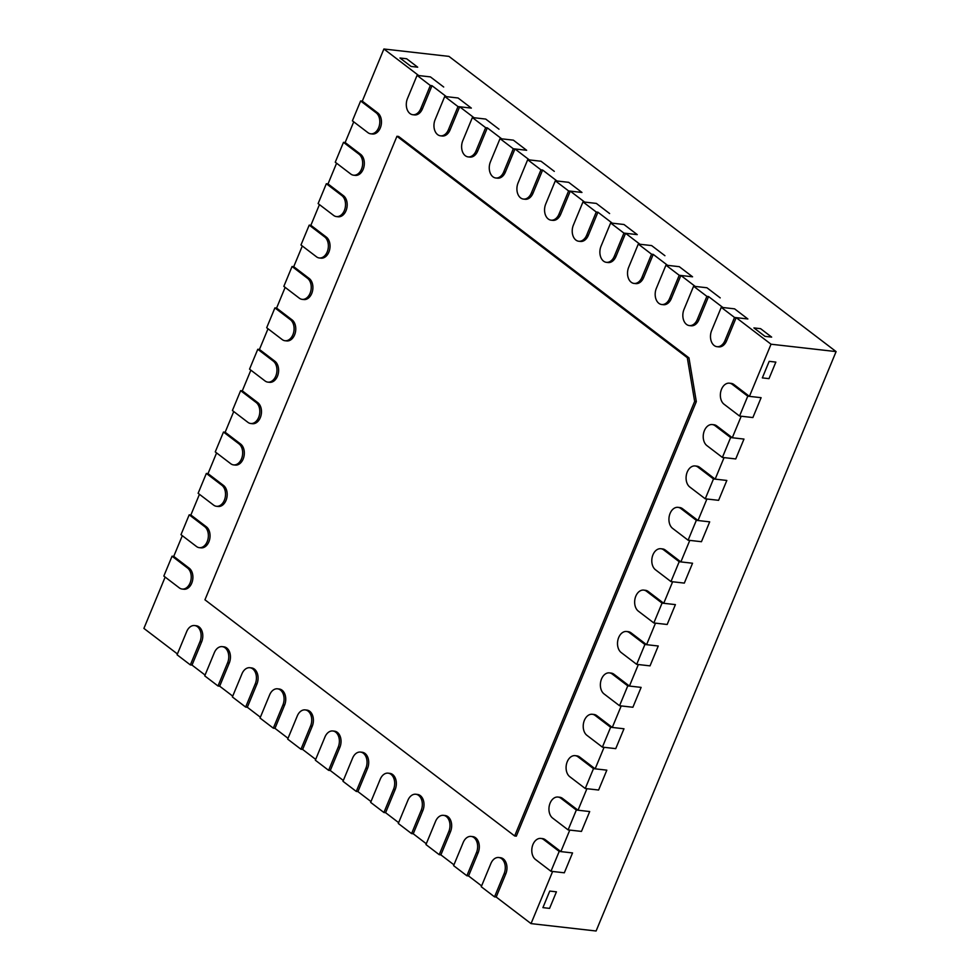 <?xml version="1.0" encoding="UTF-8"?>
<svg xmlns="http://www.w3.org/2000/svg" width="980" height="980" viewBox="0 0 980 980"><rect width="100%" height="100%" fill="white"/><g stroke="black" fill="none" stroke-linecap="round" stroke-linejoin="round"><path stroke-width="1.47" d="M732.281 384.368A11.184 7.754 -83.5 0 0 729.426 383.18A11.184 7.754 -83.5 0 0 720.851 391.265A11.184 7.754 -83.5 0 0 724.048 404.226L739.545 416.035L747.764 396.177L732.281 384.368L733.947 384.552L749.431 396.361L771.039 344.213L736.188 317.643L726.596 340.82A11.184 7.754 96.5 0 1 718.695 346.871L717.029 346.687A11.184 7.754 96.5 0 1 711.652 330.517L721.255 307.34L734.522 317.459L724.931 340.636A11.184 7.754 96.5 0 1 717.029 346.687M733.947 384.552A11.184 7.754 -83.5 0 0 731.092 383.376L729.426 383.18M739.545 416.035L752.885 417.554L741.211 416.231L732.293 437.741L716.809 425.945A11.184 7.754 -83.5 0 0 713.955 424.757L712.289 424.573A11.184 7.754 -83.5 0 0 703.714 432.658A11.184 7.754 -83.5 0 0 706.911 445.618L722.395 457.427L730.627 437.558L715.143 425.749A11.184 7.754 -83.5 0 0 712.289 424.573M722.395 457.427L735.747 458.934L724.061 457.611L715.155 479.134L699.671 467.325A11.184 7.754 -83.5 0 0 696.817 466.149L695.139 465.953A11.184 7.754 -83.5 0 0 686.576 474.038A11.184 7.754 -83.5 0 0 689.773 486.999L705.257 498.808L713.489 478.938L697.993 467.129A11.184 7.754 -83.5 0 0 695.139 465.953M705.257 498.808L718.597 500.327L706.923 499.004L698.005 520.515L682.521 508.706A11.184 7.754 -83.5 0 0 679.667 507.53L678.001 507.346A11.184 7.754 -83.5 0 0 669.426 515.431A11.184 7.754 -83.5 0 0 672.623 528.391L688.107 540.201L696.339 520.331L680.855 508.522A11.184 7.754 -83.5 0 0 678.001 507.346M688.107 540.201L701.46 541.707L689.785 540.384L680.867 561.908L665.383 550.099A11.184 7.754 -83.5 0 0 662.529 548.91L660.863 548.726A11.184 7.754 -83.5 0 0 652.288 556.812A11.184 7.754 -83.5 0 0 655.485 569.772L670.969 581.581L679.201 561.712L663.717 549.903A11.184 7.754 -83.5 0 0 660.863 548.726M670.969 581.581L684.322 583.1L672.635 581.765L663.73 603.288L648.233 591.479A11.184 7.754 -83.5 0 0 645.391 590.303L643.713 590.107A11.184 7.754 -83.5 0 0 635.138 598.204A11.184 7.754 -83.5 0 0 638.348 611.153L653.832 622.962L662.051 603.104L646.567 591.295A11.184 7.754 -83.5 0 0 643.713 590.107M653.832 622.962L667.172 624.481L655.498 623.158L646.58 644.681L631.096 632.872A11.184 7.754 -83.5 0 0 628.241 631.683L626.575 631.5A11.184 7.754 -83.5 0 0 618 639.585A11.184 7.754 -83.5 0 0 621.198 652.545L636.682 664.354L644.914 644.485L629.43 632.676A11.184 7.754 -83.5 0 0 626.575 631.5M636.682 664.354L650.034 665.861L638.348 664.538L629.442 686.061L613.958 674.252A11.184 7.754 -83.5 0 0 611.104 673.076L609.438 672.88A11.184 7.754 -83.5 0 0 600.863 680.965A11.184 7.754 -83.5 0 0 604.06 693.926L619.544 705.735L627.776 685.878L612.279 674.069A11.184 7.754 -83.5 0 0 609.438 672.88M619.544 705.735L632.884 707.254L621.21 705.931L612.292 727.442L596.808 715.645A11.184 7.754 -83.5 0 0 593.954 714.457L592.288 714.273A11.184 7.754 -83.5 0 0 583.713 722.358A11.184 7.754 -83.5 0 0 586.91 735.319L602.394 747.128L610.626 727.258L595.142 715.449A11.184 7.754 -83.5 0 0 592.288 714.273M602.394 747.128L615.746 748.634L604.072 747.311L595.154 768.835L579.67 757.026A11.184 7.754 -83.5 0 0 576.816 755.85L575.15 755.654A11.184 7.754 -83.5 0 0 566.575 763.739A11.184 7.754 -83.5 0 0 569.772 776.699L585.256 788.508L593.488 768.639L578.004 756.83A11.184 7.754 -83.5 0 0 575.15 755.654M585.256 788.508L598.609 790.027L586.922 788.704L578.016 810.215L562.52 798.406A11.184 7.754 -83.5 0 0 559.678 797.23L558 797.046A11.184 7.754 -83.5 0 0 549.437 805.131A11.184 7.754 -83.5 0 0 552.634 818.092L568.118 829.901L576.338 810.031L560.854 798.222A11.184 7.754 -83.5 0 0 558 797.046M568.118 829.901L581.459 831.408L569.784 830.085L560.866 851.608L545.382 839.799A11.184 7.754 -83.5 0 0 542.528 838.611L540.862 838.427A11.184 7.754 -83.5 0 0 532.287 846.512A11.184 7.754 -83.5 0 0 535.484 859.472L550.968 871.281L559.2 851.412L543.716 839.603A11.184 7.754 -83.5 0 0 540.862 838.427M550.968 871.281L564.321 872.8L552.634 871.465L531.038 923.613L496.199 897.043L505.803 873.866A11.184 7.754 -83.5 0 0 500.425 857.696L498.759 857.512A11.184 7.754 -83.5 0 0 490.858 863.564L481.254 886.741L494.533 896.859L504.124 873.682A11.184 7.754 -83.5 0 0 498.759 857.512M481.596 885.908L468.55 875.961L478.142 852.784A11.184 7.754 -83.5 0 0 472.764 836.614L471.098 836.418A11.184 7.754 -83.5 0 0 463.209 842.469L453.605 865.646L466.872 875.765L476.476 852.6A11.184 7.754 -83.5 0 0 471.098 836.418M453.948 864.826L440.89 854.879L450.494 831.702A11.184 7.754 -83.5 0 0 445.116 815.519L443.45 815.336A11.184 7.754 -83.5 0 0 435.549 821.387L425.957 844.564L439.224 854.683L448.828 831.505A11.184 7.754 -83.5 0 0 443.45 815.336M426.288 843.743L413.241 833.784L422.846 810.607A11.184 7.754 -83.5 0 0 417.468 794.437L415.802 794.241A11.184 7.754 -83.5 0 0 407.901 800.305L398.297 823.47L411.576 833.6L421.167 810.423A11.184 7.754 -83.5 0 0 415.802 794.241M398.64 822.649L385.593 812.702L395.185 789.525A11.184 7.754 -83.5 0 0 389.807 773.355L388.141 773.159A11.184 7.754 -83.5 0 0 380.24 779.21L370.648 802.387L383.915 812.506L393.519 789.329A11.184 7.754 -83.5 0 0 388.141 773.159M370.991 801.567L357.933 791.607L367.537 768.43A11.184 7.754 -83.5 0 0 362.159 752.26L360.493 752.077A11.184 7.754 -83.5 0 0 352.592 758.128L342.988 781.305L356.267 791.423L365.871 768.247A11.184 7.754 -83.5 0 0 360.493 752.077M343.331 780.484L330.285 770.525L339.876 747.348A11.184 7.754 -83.5 0 0 334.511 731.178L332.832 730.982A11.184 7.754 -83.5 0 0 324.944 737.034L315.34 760.211L328.619 770.341L338.21 747.164A11.184 7.754 -83.5 0 0 332.832 730.982M315.683 759.39L302.624 749.443L312.228 726.266A11.184 7.754 -83.5 0 0 306.85 710.083L305.184 709.9A11.184 7.754 -83.5 0 0 297.283 715.951L287.691 739.128L300.958 749.247L310.562 726.07A11.184 7.754 -83.5 0 0 305.184 709.9M288.034 738.308L274.976 728.348L284.58 705.171A11.184 7.754 -83.5 0 0 279.202 689.001L277.536 688.817A11.184 7.754 -83.5 0 0 269.635 694.869L260.031 718.046L273.31 728.164L282.914 704.988A11.184 7.754 -83.5 0 0 277.536 688.817M260.374 717.213L247.328 707.266L256.919 684.089A11.184 7.754 -83.5 0 0 251.554 667.919L249.876 667.723A11.184 7.754 -83.5 0 0 241.987 673.774L232.382 696.952L245.649 707.07L255.253 683.905A11.184 7.754 -83.5 0 0 249.876 667.723M232.726 696.131L219.667 686.184L229.271 663.007A11.184 7.754 -83.5 0 0 223.893 646.825L222.227 646.641A11.184 7.754 -83.5 0 0 214.326 652.692L204.734 675.869L218.001 685.988L227.605 662.811A11.184 7.754 -83.5 0 0 222.227 646.641M205.065 675.048L192.019 665.089L201.623 641.912A11.184 7.754 -83.5 0 0 196.245 625.742L194.579 625.546A11.184 7.754 -83.5 0 0 186.678 631.61L177.074 654.775L190.353 664.905L199.945 641.729A11.184 7.754 -83.5 0 0 194.579 625.546M177.417 653.954L143.901 628.401L165.167 577.073M172.064 556.199L173.73 556.383L189.214 568.192A11.184 7.754 96.5 0 1 192.411 581.152A11.184 7.754 96.5 0 1 183.836 589.237L182.17 589.054A11.184 7.754 96.5 0 1 179.316 587.878L163.832 576.069L172.064 556.199L187.548 568.008A11.184 7.754 96.5 0 1 190.745 580.969A11.184 7.754 96.5 0 1 182.17 589.054M173.73 556.383L182.305 535.693M189.201 514.818L190.867 515.002L206.364 526.811A11.184 7.754 96.5 0 1 209.561 539.772A11.184 7.754 96.5 0 1 200.986 547.857L199.32 547.673A11.184 7.754 96.5 0 1 196.466 546.485L180.982 534.676L189.201 514.818L204.685 526.628A11.184 7.754 96.5 0 1 207.882 539.576A11.184 7.754 96.5 0 1 199.32 547.673M190.867 515.002L199.442 494.3M206.351 473.426L208.017 473.622L223.501 485.431A11.184 7.754 96.5 0 1 226.699 498.379A11.184 7.754 96.5 0 1 218.124 506.476L216.458 506.28A11.184 7.754 96.5 0 1 213.603 505.104L198.119 493.295L206.351 473.426L221.835 485.235A11.184 7.754 96.5 0 1 225.032 498.195A11.184 7.754 96.5 0 1 216.458 506.28M208.017 473.622L216.592 452.919M223.489 432.045L225.155 432.229L240.639 444.038A11.184 7.754 96.5 0 1 243.836 456.999A11.184 7.754 96.5 0 1 235.274 465.084L233.595 464.9A11.184 7.754 96.5 0 1 230.741 463.712L215.257 451.903L223.489 432.045L238.973 443.854A11.184 7.754 96.5 0 1 242.17 456.815A11.184 7.754 96.5 0 1 233.595 464.9M225.155 432.229L233.73 411.539M240.627 390.652L242.305 390.849L257.789 402.658A11.184 7.754 96.5 0 1 260.986 415.618A11.184 7.754 96.5 0 1 252.411 423.703L250.745 423.507A11.184 7.754 96.5 0 1 247.891 422.331L232.407 410.522L240.627 390.652L256.123 402.462A11.184 7.754 96.5 0 1 259.32 415.422A11.184 7.754 96.5 0 1 250.745 423.507M242.305 390.849L250.868 370.146M257.777 349.272L259.443 349.456L274.927 361.265A11.184 7.754 96.5 0 1 278.124 374.225A11.184 7.754 96.5 0 1 269.549 382.31L267.883 382.127A11.184 7.754 96.5 0 1 265.029 380.951L249.545 369.142L257.777 349.272L273.261 361.081A11.184 7.754 96.5 0 1 276.458 374.041A11.184 7.754 96.5 0 1 267.883 382.127M259.443 349.456L268.018 328.766M274.915 307.879L276.581 308.075L292.077 319.884A11.184 7.754 96.5 0 1 295.274 332.845A11.184 7.754 96.5 0 1 286.699 340.93L285.033 340.734A11.184 7.754 96.5 0 1 282.179 339.558L266.683 327.749L274.915 307.879L290.399 319.688A11.184 7.754 96.5 0 1 293.596 332.649A11.184 7.754 96.5 0 1 285.033 340.734M276.581 308.075L285.156 287.373M292.065 266.499L293.731 266.695L309.214 278.492A11.184 7.754 96.5 0 1 312.412 291.452A11.184 7.754 96.5 0 1 303.837 299.549L302.171 299.353A11.184 7.754 96.5 0 1 299.317 298.177L283.832 286.368L292.065 266.499L307.549 278.308A11.184 7.754 96.5 0 1 310.746 291.268A11.184 7.754 96.5 0 1 302.171 299.353M293.731 266.695L302.305 245.992M309.202 225.118L310.868 225.302L326.352 237.111A11.184 7.754 96.5 0 1 329.55 250.072A11.184 7.754 96.5 0 1 320.974 258.157L319.309 257.973A11.184 7.754 96.5 0 1 316.454 256.785L300.97 244.976L309.202 225.118L324.686 236.927A11.184 7.754 96.5 0 1 327.884 249.876A11.184 7.754 96.5 0 1 319.309 257.973M310.868 225.302L319.443 204.6M326.34 183.726L328.018 183.922L343.502 195.731A11.184 7.754 96.5 0 1 346.7 208.679A11.184 7.754 96.5 0 1 338.125 216.776L336.459 216.58A11.184 7.754 96.5 0 1 333.604 215.404L318.12 203.595L326.34 183.726L341.824 195.535A11.184 7.754 96.5 0 1 345.034 208.495A11.184 7.754 96.5 0 1 336.459 216.58M328.018 183.922L336.581 163.219M343.49 142.345L345.156 142.529L360.64 154.338A11.184 7.754 96.5 0 1 363.837 167.298A11.184 7.754 96.5 0 1 355.262 175.383L353.596 175.2A11.184 7.754 96.5 0 1 350.742 174.011L335.258 162.202L343.49 142.345L358.974 154.154A11.184 7.754 96.5 0 1 362.171 167.114A11.184 7.754 96.5 0 1 353.596 175.2M345.156 142.529L353.731 121.838M360.628 100.952L362.294 101.148L377.778 112.957A11.184 7.754 96.5 0 1 380.975 125.918A11.184 7.754 96.5 0 1 372.412 134.003L370.734 133.807A11.184 7.754 96.5 0 1 367.892 132.631L352.396 120.822L360.628 100.952L376.112 112.761A11.184 7.754 96.5 0 1 379.309 125.722A11.184 7.754 96.5 0 1 370.734 133.807M362.294 101.148L383.903 49L418.742 75.57L430.416 76.893L443.695 87.012L430.416 76.893L417.076 75.374L430.343 85.505L420.751 108.682A11.184 7.754 96.5 0 1 412.85 114.734A11.184 7.754 96.5 0 1 407.472 98.551L417.076 75.374M448.399 129.764A11.184 7.754 96.5 0 1 440.498 135.816A11.184 7.754 96.5 0 1 435.12 119.646L444.724 96.469L458.003 106.587L448.399 129.764L450.065 129.948L459.669 106.783L471.343 108.106L458.077 97.988L446.39 96.653L432.009 85.689L422.417 108.866A11.184 7.754 96.5 0 1 414.516 114.917L412.85 114.734M450.065 129.948A11.184 7.754 96.5 0 1 442.164 136.012L440.498 135.816M459.669 106.783L474.051 117.747L485.725 119.07L498.992 129.189L485.725 119.07L472.372 117.551L485.651 127.67L476.047 150.847A11.184 7.754 96.5 0 1 468.158 156.898A11.184 7.754 96.5 0 1 462.781 140.728L472.372 117.551M503.708 171.941A11.184 7.754 96.5 0 1 495.807 177.993A11.184 7.754 96.5 0 1 490.429 161.822L500.033 138.646L513.299 148.764L503.708 171.941L505.374 172.125L514.966 148.948L526.652 150.283L513.373 140.152L501.699 138.829L487.317 127.865L477.713 151.043A11.184 7.754 96.5 0 1 469.824 157.094L468.158 156.898M505.374 172.125A11.184 7.754 96.5 0 1 497.473 178.176L495.807 177.993M514.966 148.948L529.347 159.911L541.034 161.247L554.3 171.365L541.034 161.247L527.681 159.728L540.96 169.846L531.356 193.023A11.184 7.754 96.5 0 1 523.455 199.075A11.184 7.754 96.5 0 1 518.077 182.905L527.681 159.728M559.004 214.118A11.184 7.754 96.5 0 1 551.115 220.169A11.184 7.754 96.5 0 1 545.738 203.987L555.329 180.81L568.608 190.941L559.004 214.118L560.683 214.302L570.274 191.125L581.961 192.448L568.682 182.329L557.008 181.006L542.626 170.042L533.022 193.219A11.184 7.754 96.5 0 1 525.121 199.271L523.455 199.075M560.683 214.302A11.184 7.754 96.5 0 1 552.781 220.353L551.115 220.169M570.274 191.125L584.656 202.088L596.33 203.411L609.609 213.542L596.33 203.411L582.99 201.905L596.257 212.023L586.665 235.2A11.184 7.754 96.5 0 1 578.764 241.252A11.184 7.754 96.5 0 1 573.386 225.082L582.99 201.905M614.313 256.282A11.184 7.754 96.5 0 1 606.412 262.334A11.184 7.754 96.5 0 1 601.046 246.164L610.638 222.987L623.917 233.105L614.313 256.282L615.979 256.478L625.583 233.301L637.257 234.624L623.99 224.506L612.304 223.183L597.935 212.207L588.331 235.384A11.184 7.754 96.5 0 1 580.43 241.435L578.764 241.252M615.979 256.478A11.184 7.754 96.5 0 1 608.09 262.53L606.412 262.334M625.583 233.301L639.965 244.265L651.639 245.588L664.918 255.707L651.639 245.588L638.298 244.069L651.565 254.2L641.961 277.377A11.184 7.754 96.5 0 1 634.072 283.428A11.184 7.754 96.5 0 1 628.695 267.246L638.298 244.069M669.622 298.459A11.184 7.754 96.5 0 1 661.721 304.511A11.184 7.754 96.5 0 1 656.343 288.341L665.947 265.164L679.226 275.282L669.622 298.459L671.288 298.643L680.892 275.478L692.566 276.801L679.287 266.683L667.613 265.347L653.231 254.384L643.639 277.561A11.184 7.754 96.5 0 1 635.738 283.612L634.072 283.428M671.288 298.643A11.184 7.754 96.5 0 1 663.386 304.707L661.721 304.511M680.892 275.478L695.273 286.442L706.948 287.765L720.214 297.883L706.948 287.765L693.595 286.246L706.874 296.364L697.27 319.541A11.184 7.754 96.5 0 1 689.369 325.593A11.184 7.754 96.5 0 1 684.003 309.423L693.595 286.246M736.188 317.643L747.875 318.978L734.596 308.847L722.922 307.524L708.54 296.56L698.936 319.737A11.184 7.754 96.5 0 1 691.047 325.789L689.369 325.593M694.649 401.42L687.298 357.688L688.965 357.872L398.615 136.465L396.949 136.269L204.943 599.797L514.659 835.965L694.649 401.42L696.327 401.604L516.325 836.148L514.659 835.965M688.965 357.872L696.327 401.604M708.54 296.56L706.874 296.364M653.231 254.384L651.565 254.2M597.935 212.207L596.257 212.023M542.626 170.042L540.96 169.846M487.317 127.865L485.651 127.67M432.009 85.689L430.343 85.505M383.903 49L448.963 56.387L836.099 351.599L596.097 931L531.038 923.613M771.039 344.213L836.099 351.599M771.652 337.108L760.59 328.668L771.652 337.108L764.976 336.348L753.914 327.92L760.59 328.668L753.914 327.92L764.976 336.348L771.652 337.108M406.639 58.763L417.701 67.191L406.639 58.763L399.963 58.004L411.024 66.432L417.701 67.191L411.024 66.432L399.963 58.004L406.639 58.763M559.2 851.412L572.541 852.931L564.321 872.8L572.541 852.931L560.866 851.608M576.338 810.031L589.691 811.55L581.459 831.408L589.691 811.55L578.016 810.215M593.488 768.639L606.828 770.158L598.609 790.027L606.828 770.158L595.154 768.835M610.626 727.258L623.978 728.777L615.746 748.634L623.978 728.777L612.292 727.442M627.776 685.878L641.116 687.384L632.884 707.254L641.116 687.384L629.442 686.061M644.914 644.485L658.254 646.004L650.034 665.861L658.254 646.004L646.58 644.681M662.051 603.104L675.404 604.611L667.172 624.481L675.404 604.611L663.73 603.288M679.201 561.712L692.542 563.231L684.322 583.1L692.542 563.231L680.867 561.908M696.339 520.331L709.692 521.85L701.46 541.707L709.692 521.85L698.005 520.515M713.489 478.938L726.829 480.457L718.597 500.327L726.829 480.457L715.155 479.134M730.627 437.558L743.967 439.077L735.747 458.934L743.967 439.077L732.293 437.741M747.764 396.177L761.117 397.684L752.885 417.554L761.117 397.684L749.431 396.361M775.854 362.098L768.994 378.648L762.33 377.888L768.994 378.648L775.854 362.098L769.19 361.338L762.33 377.888L769.19 361.338L775.854 362.098M549.572 908.387L556.432 891.837L549.755 891.077L556.432 891.837L549.572 908.387L542.908 907.627L549.755 891.077L542.908 907.627L549.572 908.387M687.298 357.688L396.949 136.269M734.522 317.459L747.875 318.978L734.596 308.847L721.255 307.34M679.226 275.282L692.566 276.801L679.287 266.683L665.947 265.164M623.917 233.105L637.257 234.624L623.99 224.506L610.638 222.987M568.608 190.941L581.961 192.448L568.682 182.329L555.329 180.81M494.533 896.859L496.199 897.043M466.872 875.765L468.55 875.961M439.224 854.683L440.89 854.879M411.576 833.6L413.241 833.784M383.915 812.506L385.593 812.702M356.267 791.423L357.933 791.607M328.619 770.341L330.285 770.525M300.958 749.247L302.624 749.443M513.299 148.764L526.652 150.283L513.373 140.152L500.033 138.646M273.31 728.164L274.976 728.348M245.649 707.07L247.328 707.266M458.003 106.587L471.343 108.106L458.077 97.988L444.724 96.469M218.001 685.988L219.667 686.184M190.353 664.905L192.019 665.089M187.548 568.008L189.214 568.192M204.685 526.628L206.364 526.811M221.835 485.235L223.501 485.431M238.973 443.854L240.639 444.038M256.123 402.462L257.789 402.658M543.716 839.603L545.382 839.799M560.854 798.222L562.52 798.406M578.004 756.83L579.67 757.026M595.142 715.449L596.808 715.645M612.279 674.069L613.958 674.252M273.261 361.081L274.927 361.265M290.399 319.688L292.077 319.884M307.549 278.308L309.214 278.492M324.686 236.927L326.352 237.111M341.824 195.535L343.502 195.731M629.43 632.676L631.096 632.872M646.567 591.295L648.233 591.479M663.717 549.903L665.383 550.099M680.855 508.522L682.521 508.706M697.993 467.129L699.671 467.325M724.931 340.636L726.596 340.82M697.27 319.541L698.936 319.737M641.961 277.377L643.639 277.561M586.665 235.2L588.331 235.384M531.356 193.023L533.022 193.219M504.124 873.682L505.803 873.866M476.476 852.6L478.142 852.784M448.828 831.505L450.494 831.702M421.167 810.423L422.846 810.607M393.519 789.329L395.185 789.525M365.871 768.247L367.537 768.43M338.21 747.164L339.876 747.348M310.562 726.07L312.228 726.266M476.047 150.847L477.713 151.043M282.914 704.988L284.58 705.171M255.253 683.905L256.919 684.089M420.751 108.682L422.417 108.866M358.974 154.154L360.64 154.338M376.112 112.761L377.778 112.957M227.605 662.811L229.271 663.007M199.945 641.729L201.623 641.912M715.143 425.749L716.809 425.945"/></g></svg>
